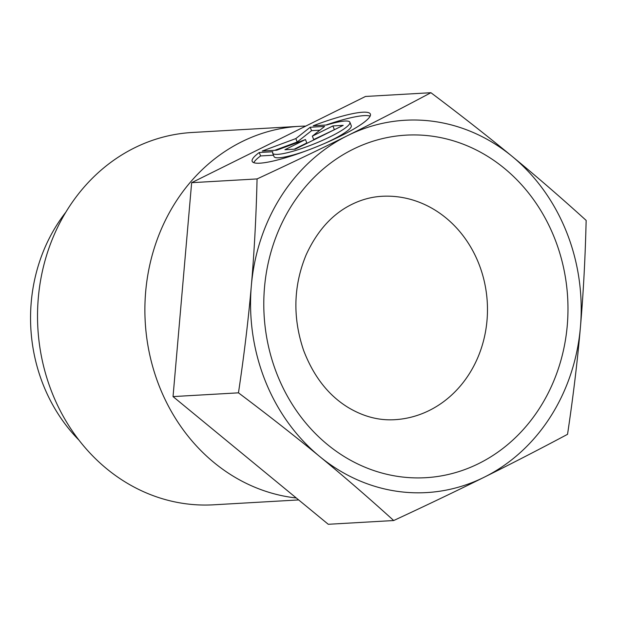 <?xml version="1.0" encoding="UTF-8"?>
<svg xmlns="http://www.w3.org/2000/svg" width="617" height="617" viewBox="0 0 617 617"><rect width="100%" height="100%" fill="white"/><g stroke="black" fill="none" stroke-linecap="round" stroke-linejoin="round"><path stroke-width="0.93" d="M259.24 152.522L272.845 151.743A41.594 6.81 -21.8 0 0 272.66 153.147A41.594 6.81 -21.8 0 0 313.806 144.023A41.594 6.81 -21.8 0 0 349.901 122.251A41.594 6.81 -21.8 0 0 326.817 124.973L313.212 125.76A63.651 10.427 158.2 0 1 370.377 114.06A63.651 10.427 158.2 0 1 315.148 147.378A63.651 10.427 158.2 0 1 252.183 161.338A63.651 10.427 158.2 0 1 259.24 152.522L260.605 155.939A63.651 10.427 -21.8 0 0 253.788 162.672M370.138 116.143A63.651 10.427 -21.8 0 0 326.015 125.02M349.901 122.251L351.266 125.667A41.594 6.81 158.2 0 1 324.149 143.645M306.063 150.88A41.594 6.81 158.2 0 1 274.025 156.564L272.66 153.147M273.485 155.199L260.605 155.939M335.224 129.3L313.698 139.55L312.333 136.133L332.887 125.945L343.191 125.351L295.219 149.144L284.915 149.73L305.469 139.542L276.671 150.209L262.24 151.034L295.844 138.586L310.212 127.241L324.642 126.416L312.333 136.133M332.887 125.945L334.252 129.354M319.868 130.187L311.577 130.657L297.209 142.003L274.773 150.317M310.212 127.241L311.577 130.657M295.844 138.586L297.209 142.003M305.469 139.542L306.834 142.959L294.247 149.198M296.314 497.996A186.473 165.256 -93.3 0 1 147.293 341.641A186.473 165.256 -93.3 0 1 241.895 141.686A186.473 165.256 -93.3 0 1 299.523 126.315A186.473 165.256 -93.3 0 1 305.762 126.092M430.913 92.712L365.488 96.468L191.648 182.686L173.038 396.592L328.275 524.288L393.7 520.532C368.58 497.757 343.9 476.409 319.66 456.48A186.473 165.256 86.7 0 0 484.198 477.219A186.473 165.256 86.7 0 0 580.42 327.157A186.473 165.256 86.7 0 0 512.11 156.356A186.473 165.256 86.7 0 0 347.572 135.617C374.712 122.158 402.492 107.859 430.913 92.712C460.83 115.209 487.893 136.426 512.11 156.356C536.35 176.285 561.03 197.633 586.15 220.408C585.248 258.184 583.343 293.769 580.42 327.157C577.535 360.536 573.239 396.253 567.54 434.314C539.127 449.461 511.339 463.76 484.198 477.219C457.081 490.669 426.918 505.107 393.7 520.532M319.66 456.48C295.443 436.551 268.38 415.334 238.463 392.836C244.162 354.783 248.45 319.058 251.343 285.679A186.473 165.256 86.7 0 0 319.66 456.48M251.343 285.679C254.258 252.299 256.171 216.714 257.073 178.93C290.283 163.513 320.454 149.075 347.572 135.617A186.473 165.256 86.7 0 0 251.343 285.679M238.463 392.836L173.038 396.592M257.073 178.93L191.648 182.686M298.659 499.924L213.536 504.814A186.473 165.256 -93.3 0 1 42.473 361.415A186.473 165.256 -93.3 0 1 134.529 147.849A186.473 165.256 -93.3 0 1 192.157 132.485L299.523 126.315M78.914 440.083A162.232 143.769 -93.3 0 1 65.834 212.194M381.869 196.299A111.885 99.152 -93.3 0 1 484.507 282.339A111.885 99.152 -93.3 0 1 429.27 410.482A111.885 99.152 -93.3 0 1 394.695 419.699C379.023 420.655 363.621 416.652 348.497 407.683C328.568 395.59 313.606 376.486 303.603 350.387C292.535 317.616 293.383 285.771 306.132 254.86C317.215 230.704 332.486 213.86 351.945 204.327C361.662 199.546 371.642 196.877 381.869 196.299M353.032 149.283A171.557 152.029 86.7 0 0 327.357 444.471A171.557 152.029 86.7 0 0 567.262 325.498A171.557 152.029 86.7 0 0 353.032 149.283"/></g></svg>
